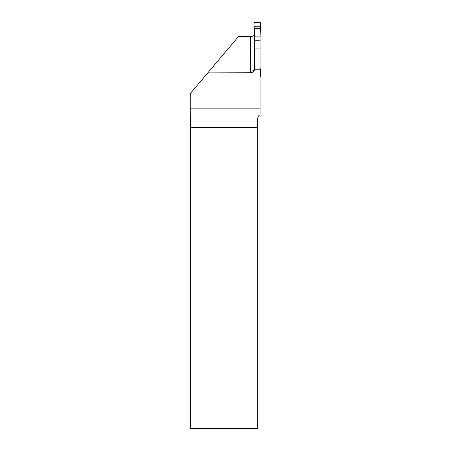 <?xml version="1.0" encoding="UTF-8"?>
<svg xmlns="http://www.w3.org/2000/svg" width="451" height="451" viewBox="0 0 451 451"><rect width="100%" height="100%" fill="white"/><g stroke="black" fill="none" stroke-linecap="round" stroke-linejoin="round"><path stroke-width="0.68" d="M260.052 69.804L254.64 69.804A7.549 4.33 90 0 1 254.46 69.798L254.64 40.218L260.052 40.218L260.052 108.155L190.26 108.155L190.26 93.582L207.759 72.882L250.311 72.882L207.759 72.882L250.311 72.729L250.311 36.548L238.478 36.548L207.888 72.729M254.46 69.798A4.33 4.33 0 0 1 250.311 72.882M260.052 108.155L260.052 114.796C258.62 115.501 257.831 116.786 257.684 118.658L257.684 428.45L190.373 428.45L190.373 127.391L257.684 127.391M254.64 34.372C254.392 35.691 252.949 36.413 250.311 36.548M254.64 67.21C254.567 69.121 253.665 70.486 251.934 71.314L251.934 72.414L250.311 72.729M190.26 108.155L190.373 127.391M250.311 72.859L251.934 72.414M254.64 48.933L260.052 48.933M260.565 26.248L254.133 26.248L253.958 23.091L254.499 22.55L260.199 22.55L260.74 23.091L260.565 26.248L254.133 26.248C253.772 24.766 253.896 23.537 254.499 22.55L260.199 22.55C260.802 23.537 260.92 24.766 260.565 26.248L260.052 36.886L254.64 36.886L254.64 40.218M254.64 36.886L254.133 26.248M260.052 40.218L260.052 36.886M260.052 67.729L260.548 70.852L260.052 70.852M254.64 67.729L254.161 70.531M260.548 70.852L260.74 76.129L260.052 76.67M260.548 28.368L254.15 28.368M260.565 72.972L260.052 72.972M260.052 114.03L190.356 114.03M254.64 68.552L254.64 69.804"/></g></svg>
